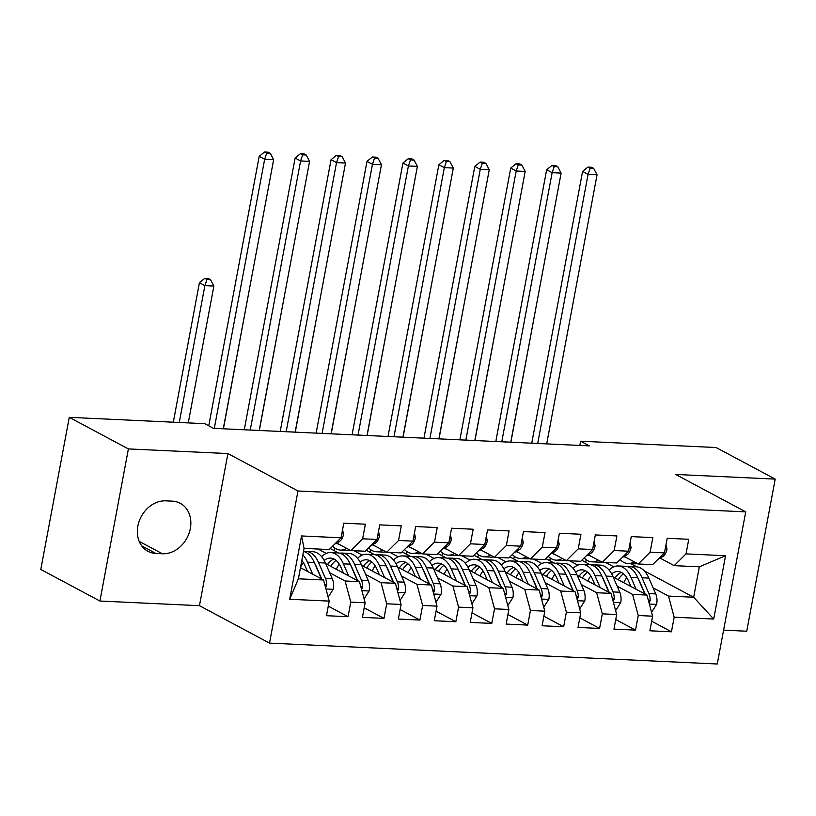 <?xml version="1.0" encoding="UTF-8"?>
<svg xmlns="http://www.w3.org/2000/svg" width="816" height="816" viewBox="0 0 816 816"><rect width="100%" height="100%" fill="white"/><g stroke="black" fill="none" stroke-linecap="round" stroke-linejoin="round"><path stroke-width="1.22" d="M723.598 630.136L746.732 631.217L775.2 479.104L716.081 447.525L580.615 441.201L579.819 445.434M269.515 643.11L717.254 664L745.722 511.877L297.983 490.987L269.515 643.11L199.451 605.676L227.919 453.563L128.387 448.922L99.919 601.035L199.451 605.676M99.919 601.035L40.8 569.456L69.268 417.343L128.387 448.922M289.68 599.26L301.532 535.949L341.057 537.795L329.225 549.556L304.072 548.383L298.381 578.809L289.68 599.26L329.215 601.106L326.482 615.703L348.044 616.702L350.768 602.106L365.14 602.779L362.416 617.375L383.979 618.385L386.702 603.789L401.074 604.452L398.351 619.048L419.903 620.058L422.637 605.462L437.009 606.135L434.285 620.731L455.838 621.731L458.572 607.135L472.943 607.808L470.22 622.404L491.773 623.414L494.506 608.818L508.878 609.491L506.155 624.077L527.707 625.087L530.441 610.49L544.813 611.164L542.089 625.76L563.642 626.759L566.375 612.173L580.747 612.836L578.024 627.433L599.576 628.442L602.31 613.846L616.682 614.519L613.958 629.116L635.511 630.115L638.245 615.519L652.616 616.192L649.883 630.788L671.446 631.798L651.678 621.231M644.232 570.853L693.651 597.251L713.704 619.048L725.557 555.727L686.032 553.891L688.755 539.294L667.202 538.285L664.469 552.881L650.097 552.208L652.82 537.611L631.268 536.612L628.534 551.208L614.162 550.535L616.896 535.939L595.333 534.929L592.6 549.525L578.228 548.852L580.961 534.266L559.399 533.256L556.665 547.852L542.293 547.179L545.027 532.583L523.464 531.583L520.73 546.169L506.359 545.506L509.092 530.91L487.529 529.9L484.796 544.496L470.424 543.823L473.158 529.227L451.595 528.227L448.861 542.824L434.489 542.15L437.223 527.554L415.66 526.544L412.927 541.141L398.555 540.478L401.288 525.881L379.726 524.872L376.992 539.468L362.62 538.795L365.354 524.198L343.791 523.199L341.057 537.795M713.704 619.048L674.179 617.202L671.446 631.798M69.268 417.343L204.745 423.667L213.496 428.339L589.366 445.883L580.615 441.201M581.798 560.266L590.07 564.692M613.183 577.034L646.935 595.068L632.563 594.395L617.161 586.174M569.65 560.786L577.82 565.151M652.616 616.192L646.935 595.068M638.245 615.519L632.563 594.395M725.557 555.727L699.343 566.824L674.189 565.651L660.083 558.113M686.032 553.891L674.189 565.651M545.863 558.593L554.135 563.02M577.249 575.362L611 593.395L596.629 592.722L581.227 584.491M533.715 559.113L541.885 563.479M616.682 614.519L611 593.395M602.31 613.846L596.629 592.722M664.469 552.881L652.637 564.641L638.255 563.978L624.148 556.441M650.097 552.208L638.255 563.978M509.929 556.92L518.201 561.337M541.314 573.679L575.066 591.712L560.694 591.049L545.292 582.818M497.78 557.44L505.951 561.806M580.747 612.836L575.066 591.712M566.375 612.173L560.694 591.049M628.534 551.208L616.702 562.969L602.32 562.295L588.214 554.758M614.162 550.535L602.32 562.295M473.994 555.237L482.266 559.664M505.379 572.006L539.131 590.039L524.759 589.366L509.357 581.145M461.846 555.757L470.016 560.123M544.813 611.164L539.131 590.039M530.441 610.49L524.759 589.366M592.6 549.525L580.768 561.296L566.386 560.623L552.279 553.085M578.228 548.852L566.386 560.623M438.059 553.564L446.332 557.981M469.445 570.333L503.207 588.367L488.825 587.693L473.423 579.462M425.911 554.084L434.081 558.45M508.878 609.491L503.207 588.367M494.506 608.818L488.825 587.693M556.665 547.852L544.833 559.613L530.451 558.95L516.344 551.412M542.293 547.179L530.451 558.95M402.125 551.891L410.397 556.308M433.51 568.65L467.272 586.684L452.89 586.021L437.488 577.789M389.977 552.401L398.147 556.767M472.943 607.808L467.272 586.684M458.572 607.135L452.89 586.021M520.73 546.169L508.898 557.94L494.527 557.267L480.41 549.729M506.359 545.506L494.527 557.267M366.19 550.208L374.462 554.635M397.576 566.977L431.338 585.011L416.956 584.338L401.554 576.106M354.042 550.729L362.212 555.094M437.009 606.135L431.338 585.011M422.637 605.462L416.956 584.338M484.796 544.496L472.964 556.267L458.592 555.594L444.475 548.056M470.424 543.823L458.592 555.594M330.256 548.536L338.528 552.952M361.641 565.304L395.403 583.338L381.021 582.665L365.619 574.433M318.107 549.056L326.278 553.421M401.074 604.452L395.403 583.338M386.702 603.789L381.021 582.665M448.861 542.824L437.029 554.584L422.657 553.911L408.541 546.373M434.489 542.15L422.657 553.911M325.706 563.621L359.468 581.655L345.086 580.982L329.684 572.761M365.14 602.779L359.468 581.655M350.768 602.106L345.086 580.982M412.927 541.141L401.095 552.911L386.723 552.238L372.606 544.7M398.555 540.478L386.723 552.238M300.461 567.661L323.534 579.982L298.381 578.809M329.215 601.106L323.534 579.982M376.992 539.468L365.16 551.228L350.788 550.565L336.671 543.028M362.62 538.795L350.788 550.565M227.919 453.563L297.983 490.987M775.2 479.104L675.658 474.453L745.722 511.877M630.737 563.642L636.725 566.834M653.096 587.846L668.498 596.078L693.651 597.251L699.343 566.824M605.584 562.469L613.754 566.834M334.162 550.616L334.662 547.954M370.097 552.299L370.597 549.627M406.031 553.972L406.531 551.31M441.966 555.655L442.466 552.983M477.901 557.328L478.4 554.656M513.835 559.001L514.335 556.339M549.77 560.684L550.27 558.011M585.704 562.357L586.204 559.684M301.532 535.949L304.072 548.383A32.722 17.707 92.7 0 0 304.531 548.423L311.365 548.74A32.722 17.707 92.7 0 0 311.906 548.75M674.179 617.202L668.498 596.078M165.791 500.851A27.377 22.297 118.1 0 0 139.159 521.271A27.377 22.297 118.1 0 0 147.961 551.31A27.377 22.297 118.1 0 0 155.938 553.472L162.404 553.768A27.377 22.297 118.1 0 0 189.037 533.348A27.377 22.297 118.1 0 0 180.234 503.309A27.377 22.297 118.1 0 0 172.258 501.146L165.791 500.851M348.044 616.702L328.267 606.145M383.979 618.385L364.201 607.818M419.903 620.058L400.136 609.491M455.838 621.731L436.07 611.174M491.773 623.414L472.005 612.847M527.707 625.087L507.94 614.53M563.642 626.759L543.874 616.202M599.576 628.442L579.809 617.875M635.511 630.115L615.743 619.558M305.072 548.434A32.722 17.707 92.7 0 1 304.531 548.423M342.557 529.798L343.587 534.031A11.332 6.13 92.7 0 1 339.303 541.528L334.631 544.18M323.044 549.27A32.722 17.707 92.7 0 1 322.504 549.26L315.68 548.944A32.722 17.707 -87.3 0 0 316.22 548.954M315.139 548.903A32.722 17.707 -87.3 0 0 315.68 548.944M214.302 428.38A21.389 11.577 92.7 0 1 214.302 428.349L264.659 159.263L259.192 156.346L208.835 425.422A32.079 17.36 -87.3 0 0 208.763 425.809M223.288 428.798A21.389 11.577 92.7 0 1 223.288 428.767L273.646 159.691L264.659 159.263L266.72 153.173L270.31 153.337L268.117 152.174L264.527 152L266.72 153.173M264.527 152L259.192 156.346M273.646 159.691L270.31 153.337M328.154 597.169L333.275 589.121A11.332 6.13 -87.3 0 0 332.326 578.819L325.441 563.02A32.722 17.707 -87.3 0 0 312.854 551.718L306.031 551.402A32.722 17.707 -87.3 0 0 303.868 551.545M303.348 562.52A27.163 14.698 -87.3 0 0 300.563 567.12M312.712 574.199L307.479 562.173A32.722 17.707 -87.3 0 0 302.848 554.911M307.53 571.435L305.082 565.814A27.163 14.698 -87.3 0 0 301.818 560.429M325.615 587.724L326.757 585.572A11.332 6.13 -87.3 0 0 325.502 578.493L318.617 562.693A32.722 17.707 -87.3 0 0 306.031 551.402M314.66 563.315A27.163 14.698 92.7 0 1 316.22 566.335L321.749 579.023M303.501 551.443A32.722 17.707 92.7 0 1 314.303 562.499L321.188 578.299A11.332 6.13 92.7 0 1 321.412 578.85M188.261 422.892L213.874 286.039L204.887 285.62L199.42 282.693L173.308 422.198M179.275 422.474L204.887 285.62L206.948 279.521L210.538 279.694L208.345 278.521L204.755 278.348L206.948 279.521M204.755 278.348L199.42 282.693M213.874 286.039L210.538 279.694M339.007 544.272A27.163 14.698 92.7 0 1 336.467 543.14M346.688 548.372L346.259 548.617A32.722 17.707 92.7 0 1 340.466 550.096A32.722 17.707 92.7 0 1 332.622 546.179M378.491 531.481L379.522 535.704A11.332 6.13 92.7 0 1 375.238 543.211L370.566 545.863M358.979 550.943A32.722 17.707 92.7 0 1 358.438 550.933L351.614 550.616A32.722 17.707 -87.3 0 0 352.145 550.627M350.023 550.157A32.722 17.707 92.7 0 1 347.3 550.412L340.466 550.096M349.462 550.27A32.722 17.707 -87.3 0 0 350.737 550.535M351.074 550.576A32.722 17.707 -87.3 0 0 351.614 550.616M259.223 430.471A21.389 11.577 92.7 0 1 259.223 430.44L250.237 430.022A21.389 11.577 92.7 0 1 250.237 430.022L300.594 160.946L295.127 158.018L244.769 427.105A32.079 17.36 -87.3 0 0 244.331 429.777M259.223 430.44L309.58 161.364L300.594 160.946L302.654 154.846L306.245 155.02L304.052 153.847L300.461 153.683L302.654 154.846M300.461 153.683L295.127 158.018M309.58 161.364L306.245 155.02M374.942 545.945A27.163 14.698 92.7 0 1 372.402 544.813M382.622 550.045L382.194 550.29A32.722 17.707 92.7 0 1 376.4 551.769A32.722 17.707 92.7 0 1 368.557 547.852M414.426 533.154L415.456 537.377A11.332 6.13 92.7 0 1 411.172 544.884L406.501 547.536M394.913 552.626A32.722 17.707 92.7 0 1 394.373 552.616L387.549 552.289A32.722 17.707 -87.3 0 0 388.079 552.299M385.958 551.83A32.722 17.707 92.7 0 1 383.234 552.095L376.4 551.769M385.397 551.953A32.722 17.707 -87.3 0 0 386.672 552.208M387.008 552.248A32.722 17.707 -87.3 0 0 387.549 552.289M295.147 432.154A21.389 11.577 92.7 0 1 295.157 432.123L286.171 431.705A21.389 11.577 92.7 0 1 286.171 431.705L336.529 162.619L331.061 159.701L280.704 428.777A32.079 17.36 -87.3 0 0 280.265 431.46M295.157 432.123L345.515 163.037L336.529 162.619L338.589 156.529L342.179 156.692L339.986 155.519L336.396 155.356L338.589 156.529M336.396 155.356L331.061 159.701M345.515 163.037L342.179 156.692M364.089 598.842L369.209 590.794A11.332 6.13 -87.3 0 0 368.261 580.492L361.376 564.692A32.722 17.707 -87.3 0 0 348.789 553.391L341.965 553.075A32.722 17.707 -87.3 0 0 339.803 553.217M339.283 564.203A27.163 14.698 -87.3 0 0 336.274 569.272M348.646 575.882L343.414 563.856A32.722 17.707 -87.3 0 0 330.827 552.554A32.722 17.707 -87.3 0 0 321.626 556.665M343.454 573.107L341.017 567.487A27.163 14.698 -87.3 0 0 330.572 558.113A27.163 14.698 -87.3 0 0 324.166 560.419M361.549 589.407L362.692 587.245A11.332 6.13 -87.3 0 0 361.437 580.176L354.552 564.376A32.722 17.707 -87.3 0 0 341.965 553.075M327.991 563.876A32.722 17.707 -87.3 0 0 327.614 564.641M330.806 566.345A27.163 14.698 92.7 0 1 336.039 560.398M350.594 564.998A27.163 14.698 92.7 0 1 352.155 568.007L357.683 580.706M330.827 552.554L337.651 552.871A32.722 17.707 92.7 0 1 350.237 564.172L357.122 579.972A11.332 6.13 92.7 0 1 357.347 580.523M333.948 559.011A27.163 14.698 -87.3 0 0 327.491 564.58M223.411 428.808L249.686 287.711M400.024 600.515L405.144 592.467A11.332 6.13 -87.3 0 0 404.195 582.165L397.31 566.365A32.722 17.707 -87.3 0 0 384.724 555.074L377.9 554.747A32.722 17.707 -87.3 0 0 375.737 554.89M375.217 565.876A27.163 14.698 -87.3 0 0 372.208 570.945M384.581 577.555L379.348 565.529A32.722 17.707 -87.3 0 0 366.761 554.227A32.722 17.707 -87.3 0 0 357.561 558.338M379.389 574.78L376.951 569.17A27.163 14.698 -87.3 0 0 366.496 559.786A27.163 14.698 -87.3 0 0 360.101 562.102M397.484 591.08L398.626 588.928A11.332 6.13 -87.3 0 0 397.372 581.849L390.487 566.049A32.722 17.707 -87.3 0 0 377.9 554.747M363.926 565.559A32.722 17.707 -87.3 0 0 363.548 566.314M366.741 568.018A27.163 14.698 92.7 0 1 371.974 562.071M386.529 566.671A27.163 14.698 92.7 0 1 388.09 569.69L393.618 582.379M366.761 554.227L373.585 554.554A32.722 17.707 92.7 0 1 386.172 565.845L393.057 581.645A11.332 6.13 92.7 0 1 393.281 582.206M369.883 560.694A27.163 14.698 -87.3 0 0 363.426 566.253M259.345 430.481L285.62 289.384M410.876 547.628A27.163 14.698 92.7 0 1 408.337 546.496M418.557 551.728L418.129 551.963A32.722 17.707 92.7 0 1 412.335 553.452A32.722 17.707 92.7 0 1 404.491 549.525M450.361 534.827L451.391 539.06A11.332 6.13 92.7 0 1 447.107 546.567L442.435 549.209M430.848 554.299A32.722 17.707 92.7 0 1 430.307 554.288L423.484 553.972A32.722 17.707 -87.3 0 0 424.014 553.982M421.892 553.513A32.722 17.707 92.7 0 1 419.169 553.768L412.335 553.452M421.331 553.625A32.722 17.707 -87.3 0 0 422.596 553.891M422.943 553.931A32.722 17.707 -87.3 0 0 423.484 553.972M374.524 158.202L378.114 158.365L375.921 157.202L372.331 157.029L374.524 158.202L372.463 164.302L381.449 164.72L331.092 433.796A21.389 11.577 92.7 0 1 331.092 433.796L322.106 433.378A21.389 11.577 92.7 0 1 322.106 433.378L372.463 164.302L366.996 161.374L316.639 430.45A32.079 17.36 -87.3 0 0 316.2 433.133M372.331 157.029L366.996 161.374M381.449 164.72L378.114 158.365M446.811 549.301A27.163 14.698 92.7 0 1 444.271 548.168M454.492 553.401L454.063 553.646A32.722 17.707 92.7 0 1 448.27 555.125A32.722 17.707 92.7 0 1 440.426 551.208M486.295 536.51L487.325 540.733A11.332 6.13 92.7 0 1 483.041 548.24L478.37 550.892M466.783 555.971A32.722 17.707 92.7 0 1 466.242 555.961L459.418 555.645A32.722 17.707 -87.3 0 0 459.949 555.655M457.827 555.186A32.722 17.707 92.7 0 1 455.104 555.441L448.27 555.125M457.266 555.298A32.722 17.707 -87.3 0 0 458.531 555.563M458.878 555.604A32.722 17.707 -87.3 0 0 459.418 555.645M358.04 435.081A21.389 11.577 92.7 0 1 358.04 435.05L408.398 165.974L402.931 163.047L352.573 432.133A32.079 17.36 -87.3 0 0 352.135 434.806M367.016 435.509A21.389 11.577 92.7 0 1 367.027 435.479L417.384 166.393L408.398 165.974L410.458 159.875L414.049 160.048L411.856 158.875L408.265 158.712L410.458 159.875M408.265 158.712L402.931 163.047M417.384 166.393L414.049 160.048M435.958 602.198L441.079 594.15A11.332 6.13 -87.3 0 0 440.13 583.848L433.245 568.048A32.722 17.707 -87.3 0 0 420.658 556.747L413.834 556.43A32.722 17.707 -87.3 0 0 411.662 556.573M411.152 567.559A27.163 14.698 -87.3 0 0 408.143 572.618M420.515 579.227L415.283 567.212A32.722 17.707 -87.3 0 0 402.696 555.91A32.722 17.707 -87.3 0 0 393.496 560.021M415.324 576.463L412.876 570.843A27.163 14.698 -87.3 0 0 402.431 561.459A27.163 14.698 -87.3 0 0 396.035 563.774M433.418 592.753L434.561 590.6A11.332 6.13 -87.3 0 0 433.306 583.532L426.421 567.732A32.722 17.707 -87.3 0 0 413.834 556.43M399.86 567.232A32.722 17.707 -87.3 0 0 399.483 567.997M402.676 569.701A27.163 14.698 92.7 0 1 407.908 563.754M422.464 568.344A27.163 14.698 92.7 0 1 424.024 571.363L429.553 584.062M402.696 555.91L409.52 556.226A32.722 17.707 92.7 0 1 422.107 567.528L428.992 583.328A11.332 6.13 92.7 0 1 429.216 583.879M405.817 562.367A27.163 14.698 -87.3 0 0 399.361 567.926M295.27 432.154L321.555 291.057M471.893 603.871L477.013 595.823A11.332 6.13 -87.3 0 0 476.065 585.521L469.18 569.721A32.722 17.707 -87.3 0 0 456.593 558.419L449.769 558.103A32.722 17.707 -87.3 0 0 447.596 558.246M447.086 569.231A27.163 14.698 -87.3 0 0 444.077 574.301M456.45 580.91L451.217 568.885A32.722 17.707 -87.3 0 0 438.631 557.583A32.722 17.707 -87.3 0 0 429.43 561.694M451.258 578.136L448.81 572.516A27.163 14.698 -87.3 0 0 438.365 563.142A27.163 14.698 -87.3 0 0 431.97 565.447M469.353 594.436L470.495 592.283A11.332 6.13 -87.3 0 0 469.241 585.205L462.356 569.405A32.722 17.707 -87.3 0 0 449.769 558.103M435.795 568.915A32.722 17.707 -87.3 0 0 435.418 569.67M438.61 571.373A27.163 14.698 92.7 0 1 443.843 565.427M458.398 570.027A27.163 14.698 92.7 0 1 459.959 573.036L465.487 585.735M438.631 557.583L445.454 557.899A32.722 17.707 92.7 0 1 458.041 569.201L464.926 585.001A11.332 6.13 92.7 0 1 465.151 585.551M441.752 564.04A27.163 14.698 -87.3 0 0 435.295 569.609M331.204 433.837L357.49 292.74M482.746 550.973A27.163 14.698 92.7 0 1 480.206 549.851M490.426 555.084L489.998 555.319A32.722 17.707 92.7 0 1 484.204 556.808A32.722 17.707 92.7 0 1 476.36 552.881M522.23 538.183L523.26 542.416A11.332 6.13 92.7 0 1 518.976 549.913L514.304 552.565M502.717 557.654A32.722 17.707 92.7 0 1 502.177 557.644L495.343 557.328A32.722 17.707 -87.3 0 0 495.883 557.328M493.762 556.859A32.722 17.707 92.7 0 1 491.038 557.124L484.204 556.808M493.201 556.981A32.722 17.707 -87.3 0 0 494.465 557.246M494.812 557.287A32.722 17.707 -87.3 0 0 495.343 557.328M393.975 436.764A21.389 11.577 92.7 0 1 393.975 436.733L444.332 167.647L438.865 164.73L388.508 433.806A32.079 17.36 -87.3 0 0 388.069 436.489M393.975 436.733L402.961 437.152A21.389 11.577 92.7 0 1 402.961 437.152L453.319 168.065L444.332 167.647L446.383 161.558L449.983 161.721L447.79 160.548L444.2 160.385L446.383 161.558M444.2 160.385L438.865 164.73M453.319 168.065L449.983 161.721M507.827 605.554L512.948 597.506A11.332 6.13 -87.3 0 0 511.999 587.204L505.114 571.404A32.722 17.707 -87.3 0 0 492.527 560.102L485.704 559.786A32.722 17.707 -87.3 0 0 483.531 559.929M483.021 570.904A27.163 14.698 -87.3 0 0 480.012 575.974M492.385 582.583L487.142 570.557A32.722 17.707 -87.3 0 0 474.565 559.266A32.722 17.707 -87.3 0 0 465.365 563.377M487.193 579.809L484.745 574.199A27.163 14.698 -87.3 0 0 474.3 564.815A27.163 14.698 -87.3 0 0 467.905 567.13M505.288 596.108L506.43 593.956A11.332 6.13 -87.3 0 0 505.165 586.877L498.29 571.078A32.722 17.707 -87.3 0 0 485.704 559.786M471.73 570.588A32.722 17.707 -87.3 0 0 471.352 571.343M474.545 573.056A27.163 14.698 92.7 0 1 479.777 567.11M494.333 571.7A27.163 14.698 92.7 0 1 495.893 574.719L501.422 587.408M474.565 559.266L481.389 559.582A32.722 17.707 92.7 0 1 493.976 570.884L500.861 586.684A11.332 6.13 92.7 0 1 501.085 587.234M477.686 565.723A27.163 14.698 -87.3 0 0 471.23 571.282M367.139 435.509L393.424 294.413M518.68 552.656A27.163 14.698 92.7 0 1 516.14 551.524M526.361 556.757L525.932 556.991A32.722 17.707 92.7 0 1 520.139 558.481A32.722 17.707 92.7 0 1 512.295 554.564M558.164 539.866L559.195 544.088A11.332 6.13 92.7 0 1 554.911 551.596L550.229 554.248M538.652 559.327A32.722 17.707 92.7 0 1 538.111 559.317L531.277 559.001A32.722 17.707 -87.3 0 0 531.818 559.011M529.696 558.542A32.722 17.707 92.7 0 1 526.973 558.797L520.139 558.481M529.135 558.654A32.722 17.707 -87.3 0 0 530.4 558.919M530.747 558.96A32.722 17.707 -87.3 0 0 531.277 559.001M429.91 438.437A21.389 11.577 92.7 0 1 429.91 438.406L480.267 169.33L474.8 166.403L424.442 435.489A32.079 17.36 -87.3 0 0 424.004 438.161M438.886 438.855A21.389 11.577 92.7 0 1 438.896 438.824L489.253 169.748L480.267 169.33L482.317 163.231L485.918 163.404L483.725 162.231L480.134 162.058L482.317 163.231M480.134 162.058L474.8 166.403M489.253 169.748L485.918 163.404M543.762 607.226L548.882 599.179A11.332 6.13 -87.3 0 0 547.934 588.877L541.049 573.077A32.722 17.707 -87.3 0 0 528.462 561.775L521.638 561.459A32.722 17.707 -87.3 0 0 519.466 561.602M518.956 572.587A27.163 14.698 -87.3 0 0 515.947 577.657M528.319 584.266L523.076 572.24A32.722 17.707 -87.3 0 0 510.5 560.939A32.722 17.707 -87.3 0 0 501.299 565.049M523.127 581.492L520.679 575.872A27.163 14.698 -87.3 0 0 510.235 566.498A27.163 14.698 -87.3 0 0 503.839 568.803M541.222 597.791L542.365 595.629A11.332 6.13 -87.3 0 0 541.1 588.56L534.225 572.761A32.722 17.707 -87.3 0 0 521.638 561.459M507.664 572.261A32.722 17.707 -87.3 0 0 507.277 573.026M510.479 574.729A27.163 14.698 92.7 0 1 515.712 568.783M530.267 573.373A27.163 14.698 92.7 0 1 531.828 576.392L537.356 589.091M510.5 560.939L517.324 561.255A32.722 17.707 92.7 0 1 529.91 572.557L536.795 588.356A11.332 6.13 92.7 0 1 537.02 588.907M513.621 567.395A27.163 14.698 -87.3 0 0 507.164 572.965M403.073 437.182L429.359 296.096M554.615 554.329A27.163 14.698 92.7 0 1 552.075 553.197M562.295 558.43L561.867 558.674A32.722 17.707 92.7 0 1 556.073 560.153A32.722 17.707 92.7 0 1 548.23 556.237M594.099 541.538L595.129 545.761A11.332 6.13 92.7 0 1 590.845 553.268L586.163 555.92M574.586 561A32.722 17.707 92.7 0 1 574.046 560.99L567.212 560.674A32.722 17.707 -87.3 0 0 567.752 560.684M565.631 560.215A32.722 17.707 92.7 0 1 562.907 560.48L556.073 560.153M565.07 560.327A32.722 17.707 -87.3 0 0 566.335 560.592M566.681 560.633A32.722 17.707 -87.3 0 0 567.212 560.674M465.844 440.12A21.389 11.577 92.7 0 1 465.844 440.089L516.202 171.003L510.724 168.076L460.377 437.162A32.079 17.36 -87.3 0 0 459.938 439.844M474.82 440.538A21.389 11.577 92.7 0 1 474.83 440.507L525.188 171.421L516.202 171.003L518.252 164.903L521.852 165.077L519.659 163.904L516.069 163.741L518.252 164.903M516.069 163.741L510.724 168.076M525.188 171.421L521.852 165.077M579.697 608.899L584.817 600.851A11.332 6.13 -87.3 0 0 583.868 590.549L576.983 574.75A32.722 17.707 -87.3 0 0 564.397 563.458L557.573 563.132A32.722 17.707 -87.3 0 0 555.4 563.275M554.89 574.26A27.163 14.698 -87.3 0 0 551.881 579.329M564.254 585.939L559.011 573.913A32.722 17.707 -87.3 0 0 546.434 562.612A32.722 17.707 -87.3 0 0 537.234 566.722M559.062 583.165L556.614 577.544A27.163 14.698 -87.3 0 0 546.169 568.171A27.163 14.698 -87.3 0 0 539.774 570.486M577.157 599.464L578.299 597.312A11.332 6.13 -87.3 0 0 577.034 590.233L570.16 574.433A32.722 17.707 -87.3 0 0 557.573 563.132M543.599 573.944A32.722 17.707 -87.3 0 0 543.211 574.699M546.404 576.402A27.163 14.698 92.7 0 1 551.647 570.455M566.202 575.056A27.163 14.698 92.7 0 1 567.763 578.065L573.291 590.764M546.434 562.612L553.258 562.938A32.722 17.707 92.7 0 1 565.845 574.229L572.73 590.029A11.332 6.13 92.7 0 1 572.954 590.58M549.556 569.068A27.163 14.698 -87.3 0 0 543.099 574.637M439.008 438.865L465.293 297.769M590.549 556.012A27.163 14.698 92.7 0 1 588.01 554.88M598.23 560.113L597.802 560.347A32.722 17.707 92.7 0 1 592.008 561.836A32.722 17.707 92.7 0 1 584.164 557.909M630.023 543.211L631.064 547.444A11.332 6.13 92.7 0 1 626.78 554.941L622.098 557.593M610.521 562.683A32.722 17.707 92.7 0 1 609.98 562.673L603.146 562.357A32.722 17.707 -87.3 0 0 603.687 562.367M601.565 561.898A32.722 17.707 92.7 0 1 598.842 562.153L592.008 561.836M601.004 562.01A32.722 17.707 -87.3 0 0 602.269 562.275M602.616 562.316A32.722 17.707 -87.3 0 0 603.146 562.357M501.779 441.793A21.389 11.577 92.7 0 1 501.779 441.762L552.136 172.676L546.659 169.759L496.301 438.835A32.079 17.36 -87.3 0 0 495.873 441.517M510.755 442.211A21.389 11.577 92.7 0 1 510.765 442.18L561.122 173.104L552.136 172.676L554.186 166.586L557.787 166.75L555.594 165.587L552.004 165.413L554.186 166.586M552.004 165.413L546.659 169.759M561.122 173.104L557.787 166.75M615.631 610.582L620.752 602.534A11.332 6.13 -87.3 0 0 619.803 592.232L612.918 576.433A32.722 17.707 -87.3 0 0 600.331 565.131L593.507 564.815A32.722 17.707 -87.3 0 0 591.335 564.958M590.825 575.943A27.163 14.698 -87.3 0 0 587.816 581.002M600.188 587.612L594.946 575.596A32.722 17.707 -87.3 0 0 582.369 564.295A32.722 17.707 -87.3 0 0 573.169 568.405M594.997 584.848L592.549 579.227A27.163 14.698 -87.3 0 0 582.104 569.843A27.163 14.698 -87.3 0 0 575.708 572.159M613.091 601.137L614.234 598.985A11.332 6.13 -87.3 0 0 612.969 591.906L606.094 576.106A32.722 17.707 -87.3 0 0 593.507 564.815M579.533 575.617A32.722 17.707 -87.3 0 0 579.146 576.382M582.338 578.085A27.163 14.698 92.7 0 1 587.581 572.138M602.137 576.728A27.163 14.698 92.7 0 1 603.687 579.748L609.226 592.436M582.369 564.295L589.193 564.611A32.722 17.707 92.7 0 1 601.78 575.912L608.665 591.712A11.332 6.13 92.7 0 1 608.889 592.263M585.49 570.751A27.163 14.698 -87.3 0 0 579.034 576.31M474.943 440.538L501.228 299.441M626.484 557.685A27.163 14.698 92.7 0 1 623.944 556.553M634.165 561.785L633.736 562.03A32.722 17.707 92.7 0 1 627.943 563.509A32.722 17.707 92.7 0 1 620.099 559.592M665.958 544.894L666.998 549.117A11.332 6.13 92.7 0 1 662.714 556.624L658.033 559.276M646.456 564.356A32.722 17.707 92.7 0 1 645.915 564.346L639.081 564.029A32.722 17.707 -87.3 0 0 639.622 564.04M637.5 563.57A32.722 17.707 92.7 0 1 634.777 563.825L627.943 563.509M636.939 563.683A32.722 17.707 -87.3 0 0 638.204 563.948M638.551 563.989A32.722 17.707 -87.3 0 0 639.081 564.029M546.689 443.884A21.389 11.577 92.7 0 1 546.7 443.853L537.713 443.435A21.389 11.577 92.7 0 1 537.713 443.435L588.071 174.359L582.593 171.431L532.236 440.518A32.079 17.36 -87.3 0 0 531.808 443.19M546.7 443.853L597.057 174.777L588.071 174.359L590.121 168.259L593.722 168.433L591.529 167.26L587.938 167.096L590.121 168.259M587.938 167.096L582.593 171.431M597.057 174.777L593.722 168.433M651.556 612.255L656.686 604.207A11.332 6.13 -87.3 0 0 655.738 593.905L648.853 578.105A32.722 17.707 -87.3 0 0 636.266 566.804L629.442 566.488A32.722 17.707 -87.3 0 0 627.269 566.63M626.759 577.616A27.163 14.698 -87.3 0 0 623.75 582.685M636.123 589.295L630.88 577.269A32.722 17.707 -87.3 0 0 618.304 565.967A32.722 17.707 -87.3 0 0 609.103 570.078M630.931 586.52L628.483 580.9A27.163 14.698 -87.3 0 0 618.038 571.526A27.163 14.698 -87.3 0 0 611.643 573.832M649.026 602.82L650.168 600.658A11.332 6.13 -87.3 0 0 648.904 593.589L642.029 577.789A32.722 17.707 -87.3 0 0 629.442 566.488M615.468 577.289A32.722 17.707 -87.3 0 0 615.08 578.054M618.273 579.758A27.163 14.698 92.7 0 1 623.516 573.811M638.071 578.411A27.163 14.698 92.7 0 1 639.622 581.42L645.16 594.119M618.304 565.967L625.127 566.284A32.722 17.707 92.7 0 1 637.714 577.585L644.599 593.385A11.332 6.13 92.7 0 1 644.824 593.936M621.425 572.424A27.163 14.698 -87.3 0 0 614.968 577.993M510.877 442.221L537.163 301.124M141.729 545.884L155.938 553.472M139.199 541.375L162.404 553.768M343.536 533.817L341.822 533.735M339.303 541.528L337.385 541.447M214.302 428.349L223.288 428.767M325.951 588.989L333.152 589.315M318.617 562.693L325.441 563.02M307.479 562.173L314.303 562.499M325.502 578.493L332.326 578.819M320.3 578.258L321.188 578.299M324.748 584.501L326.757 585.572M379.471 535.5L377.747 535.418M347.218 548.658L346.259 548.617M375.238 543.211L373.32 543.119M415.405 537.173L413.681 537.091M383.153 550.331L382.194 550.29M411.172 544.884L409.255 544.792M361.886 590.662L369.087 590.998M354.552 564.376L361.376 564.692M343.414 563.856L350.237 564.172M361.437 580.176L368.261 580.492M356.235 579.931L357.122 579.972M360.682 586.174L362.692 587.245M397.82 592.334L405.022 592.671M390.487 566.049L397.31 566.365M379.348 565.529L386.172 565.845M397.372 581.849L404.195 582.165M392.17 581.604L393.057 581.645M396.617 587.846L398.626 588.928M451.34 538.846L449.616 538.764M419.087 552.014L418.129 551.963M447.107 546.567L445.189 546.475M487.274 540.529L485.551 540.447M455.022 553.687L454.063 553.646M483.041 548.24L481.124 548.148M358.04 435.05L367.027 435.479M433.755 594.017L440.956 594.354M426.421 567.732L433.245 568.048M415.283 567.212L422.107 567.528M433.306 583.532L440.13 583.848M428.104 583.287L428.992 583.328M432.551 589.529L434.561 590.6M469.69 595.69L476.891 596.027M462.356 569.405L469.18 569.721M451.217 568.885L458.041 569.201M469.241 585.205L476.065 585.521M464.039 584.96L464.926 585.001M468.486 591.202L470.495 592.283M523.209 542.201L521.485 542.12M490.957 555.359L489.998 555.319M518.976 549.913L517.058 549.831M505.624 597.363L512.825 597.7M498.29 571.078L505.114 571.404M487.142 570.557L493.976 570.884M505.165 586.877L511.999 587.204M499.973 586.643L500.861 586.684M504.421 592.885L506.43 593.956M559.144 543.874L557.42 543.803M526.891 557.042L525.932 556.991M554.911 551.596L552.993 551.504M429.91 438.406L438.896 438.824M541.559 599.046L548.76 599.383M534.225 572.761L541.049 573.077M523.076 572.24L529.91 572.557M541.1 588.56L547.934 588.877M535.908 588.316L536.795 588.356M540.355 594.558L542.365 595.629M595.078 545.557L593.354 545.476M562.826 558.715L561.867 558.674M590.845 553.268L588.928 553.177M465.844 440.089L474.83 440.507M577.493 600.719L584.695 601.055M570.16 574.433L576.983 574.75M559.011 573.913L565.845 574.229M577.034 590.233L583.868 590.549M571.843 589.988L572.73 590.029M576.29 596.231L578.299 597.312M631.013 547.23L629.289 547.148M598.76 560.398L597.802 560.347M626.78 554.941L624.862 554.86M501.779 441.762L510.765 442.18M613.428 602.402L620.629 602.738M606.094 576.106L612.918 576.433M594.946 575.596L601.78 575.912M612.969 591.906L619.803 592.232M607.777 591.671L608.665 591.712M612.224 597.914L614.234 598.985M666.947 548.913L665.224 548.831M634.695 562.071L633.736 562.03M662.714 556.624L660.797 556.532M649.363 604.075L656.564 604.411M642.029 577.789L648.853 578.105M630.88 577.269L637.714 577.585M648.904 593.589L655.738 593.905M643.712 593.344L644.599 593.385M648.149 599.587L650.168 600.658"/></g></svg>
